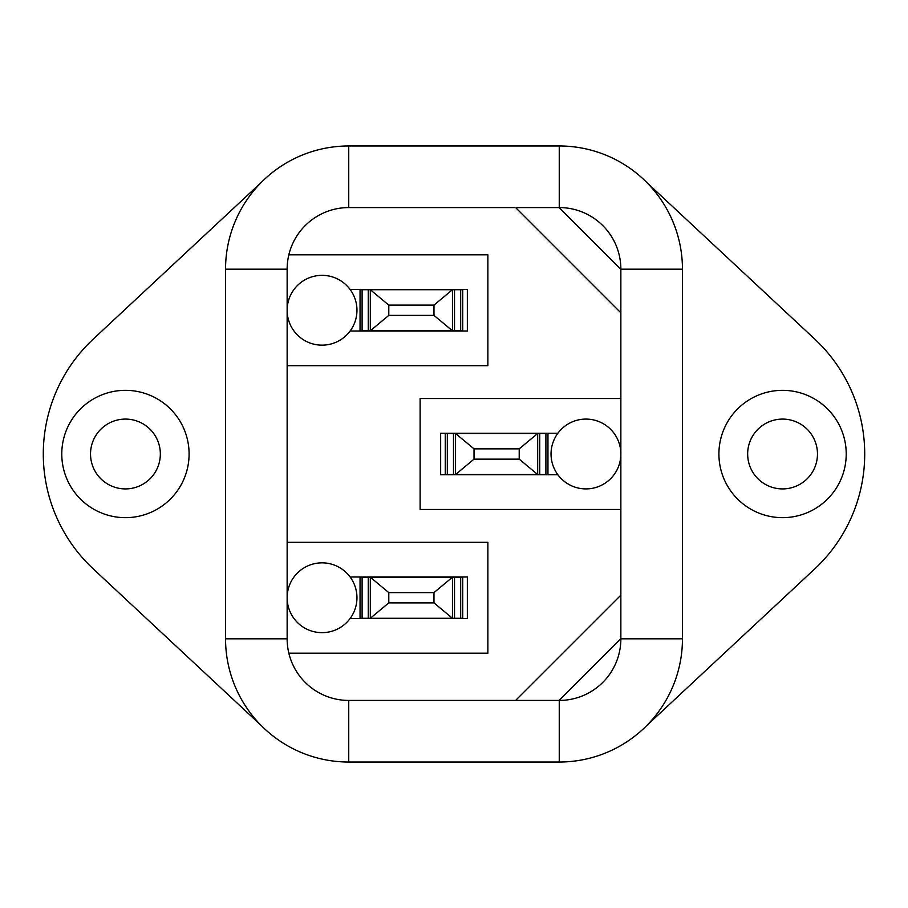 <?xml version="1.0" encoding="UTF-8"?>
<svg xmlns="http://www.w3.org/2000/svg" width="908" height="908" viewBox="0 0 908 908"><rect width="100%" height="100%" fill="white"/><g stroke="black" fill="none" stroke-linecap="round" stroke-linejoin="round"><path stroke-width="1.36" d="M559.158 207.569L620.845 269.267A61.608 61.608 0 0 0 620.856 269.177A61.608 61.608 0 0 0 559.249 207.569L348.751 207.569A61.608 61.608 0 0 0 287.144 269.177L287.144 638.823A61.608 61.608 0 0 0 348.751 700.431L559.249 700.431A61.608 61.608 0 0 0 620.856 638.823L620.856 269.177A61.608 61.608 0 0 0 559.158 207.569L559.101 207.569M554.107 700.431L559.158 700.431A61.608 61.608 0 0 0 620.856 638.823A61.608 61.608 0 0 0 620.845 638.733L620.856 638.676M817.472 454A34.913 34.913 0 0 0 782.571 419.087A34.913 34.913 0 0 0 747.659 454A34.913 34.913 0 0 0 782.571 488.913A34.913 34.913 0 0 0 817.472 454M718.909 454A63.662 63.662 0 0 0 782.571 517.662A63.662 63.662 0 0 0 846.222 454A63.662 63.662 0 0 0 782.571 390.338A63.662 63.662 0 0 0 718.909 454M90.528 454A34.913 34.913 0 0 1 125.429 419.087A34.913 34.913 0 0 1 160.341 454A34.913 34.913 0 0 1 125.429 488.913A34.913 34.913 0 0 1 90.528 454M189.091 454A63.662 63.662 0 0 1 125.429 517.662A63.662 63.662 0 0 1 61.778 454A63.662 63.662 0 0 1 125.429 390.338A63.662 63.662 0 0 1 189.091 454M261.209 725.515L93.252 568.896A157.095 157.095 0 0 1 93.252 339.104L261.209 182.485M620.856 398.555L420.12 398.555L420.12 509.445L620.856 509.445M515.608 207.569L620.856 312.817L515.608 207.569L519.932 207.569M287.144 365.697L487.88 365.697L487.88 254.808L288.846 254.808M287.144 542.303L487.88 542.303L487.88 653.192L288.846 653.192M620.856 634.874L620.856 629.846M620.856 627.417L620.856 602.004M620.856 599.507L620.856 595.183L515.608 700.431L620.856 595.183M557.864 433.264L440.652 433.264L440.652 474.736L557.864 474.736A34.913 34.913 0 0 1 585.944 419.087A34.913 34.913 0 0 1 620.856 454A34.913 34.913 0 0 1 557.864 474.736M620.845 269.267L620.856 274.318M555.299 207.569L550.271 207.569M547.842 207.569L522.429 207.569M350.136 289.516L467.348 289.516L467.348 330.989L350.136 330.989A34.913 34.913 0 0 0 322.056 275.34A34.913 34.913 0 0 0 287.144 310.252A34.913 34.913 0 0 0 350.136 330.989M322.056 632.66A34.913 34.913 0 0 1 287.144 597.748A34.913 34.913 0 0 1 350.136 577.011A34.913 34.913 0 0 1 322.056 632.66M350.136 618.484L467.348 618.484L467.348 577.011L350.136 577.011M225.547 638.823A123.216 123.216 0 0 0 348.751 762.028L559.249 762.028A123.216 123.216 0 0 0 682.453 638.823L682.453 269.177A123.216 123.216 0 0 0 559.249 145.972L348.751 145.972A123.216 123.216 0 0 0 225.547 269.177L225.547 638.823L287.144 638.823A61.608 61.608 0 0 0 348.751 700.431L348.751 762.028M646.791 725.515L814.748 568.896A157.095 157.095 0 0 0 814.748 339.104L646.791 182.485M539.738 474.532L539.738 433.468L547.955 433.468L547.955 474.532L537.684 474.532L519.206 459.13L519.206 448.87L474.021 448.87L455.544 433.468L445.272 433.468L445.272 474.532L453.489 474.532L453.489 433.468M539.738 433.468L537.684 433.468L519.206 448.87M474.021 448.87L474.021 459.13L455.544 474.532L537.684 474.532L537.684 433.468L455.544 433.468L455.544 474.532L453.489 474.532M474.021 459.13L519.206 459.13M368.262 289.72L368.262 330.784L360.045 330.784L360.045 289.72L370.316 289.72L388.794 305.122L388.794 315.382L433.979 315.382L452.456 330.784L462.728 330.784L462.728 289.72L454.511 289.72L454.511 330.784M368.262 330.784L370.316 330.784L388.794 315.382M433.979 315.382L433.979 305.122L452.456 289.72L370.316 289.72L370.316 330.784L452.456 330.784L452.456 289.72L454.511 289.72M433.979 305.122L388.794 305.122M454.511 618.28L454.511 577.216L462.728 577.216L462.728 618.28L452.456 618.28L433.979 602.878L433.979 592.618L388.794 592.618L370.316 577.216L360.045 577.216L360.045 618.28L368.262 618.28L368.262 577.216M454.511 577.216L452.456 577.216L433.979 592.618M388.794 592.618L388.794 602.878L370.316 618.28L452.456 618.28L452.456 577.216L370.316 577.216L370.316 618.28L368.262 618.28M388.794 602.878L433.979 602.878M559.158 700.431L620.845 638.733M348.751 145.972L348.751 207.569A61.608 61.608 0 0 0 287.144 269.177L225.547 269.177M559.249 700.431L559.249 762.028M620.856 638.823L682.453 638.823M620.856 269.177L682.453 269.177M559.249 207.569L559.249 145.972M545.901 474.532L545.901 433.468M447.326 474.532L447.326 433.468M362.099 289.72L362.099 330.784M460.674 289.72L460.674 330.784M460.674 618.28L460.674 577.216M362.099 618.28L362.099 577.216"/></g></svg>
